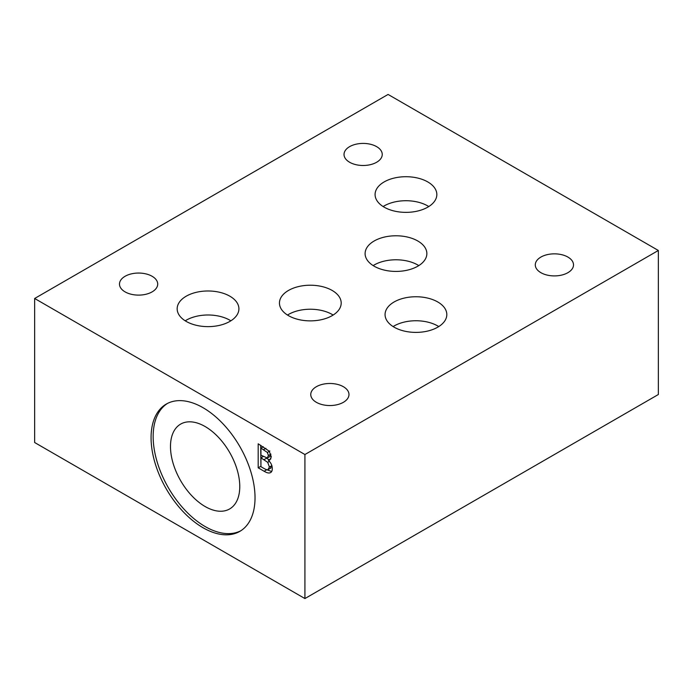<?xml version="1.0" encoding="UTF-8"?>
<svg xmlns="http://www.w3.org/2000/svg" width="693" height="693" viewBox="0 0 693 693"><rect width="100%" height="100%" fill="white"/><g stroke="black" fill="none" stroke-linecap="round" stroke-linejoin="round"><path stroke-width="1.04" d="M428.785 206.54A30.873 17.827 0 0 0 427.789 205.942A30.873 17.827 0 0 0 383.134 206.54M333.151 315.055A30.873 17.827 0 0 0 332.155 314.449A30.873 17.827 0 0 0 287.5 315.055M418.806 265.601A30.873 17.827 0 0 0 417.81 265.003A30.873 17.827 0 0 0 373.155 265.601M230.864 320.816A30.873 17.827 0 0 0 229.868 320.209A30.873 17.827 0 0 0 185.213 320.816M438.764 326.576A30.873 17.827 0 0 0 437.768 325.97A30.873 17.827 0 0 0 393.113 326.576M267.264 458.004L268.425 455.578L267.368 452.46L260.949 448.128L260.949 455.154L267.264 458.004L270.088 456.462M304.92 454.53L304.92 598.561L34.65 442.524L34.65 298.484L304.92 454.53L658.35 250.476L658.35 394.516L304.92 598.561M658.35 250.476L388.08 94.439L34.65 298.484M170.487 446.535A48.986 28.283 -120 0 0 191.874 495.833A48.986 28.283 -120 0 0 229.626 508.957A48.986 28.283 -120 0 0 239.769 486.529A48.986 28.283 -120 0 0 218.382 437.231A48.986 28.283 -120 0 0 180.63 424.107A48.986 28.283 -120 0 0 170.487 446.535M167.351 403.499A73.501 42.438 -120 0 0 153.153 436.521A73.501 42.438 -120 0 0 184.563 509.771A73.501 42.438 -120 0 0 240.826 530.76M384.13 207.146A30.873 17.827 180 0 1 375.086 194.542A30.873 17.827 180 0 1 405.959 176.715A30.873 17.827 180 0 1 436.833 194.542A30.873 17.827 180 0 1 417.775 211.01A30.873 17.827 180 0 1 384.13 207.146M288.496 315.653A30.873 17.827 180 0 1 279.452 303.049A30.873 17.827 180 0 1 310.325 285.221A30.873 17.827 180 0 1 341.199 303.049A30.873 17.827 180 0 1 322.141 319.516A30.873 17.827 180 0 1 288.496 315.653M374.151 266.199A30.873 17.827 180 0 1 365.107 253.595A30.873 17.827 180 0 1 395.98 235.776A30.873 17.827 180 0 1 426.853 253.595A30.873 17.827 180 0 1 407.796 270.062A30.873 17.827 180 0 1 374.151 266.199M186.209 321.413A30.873 17.827 180 0 1 177.165 308.809A30.873 17.827 180 0 1 208.039 290.982A30.873 17.827 180 0 1 238.912 308.809A30.873 17.827 180 0 1 219.854 325.277A30.873 17.827 180 0 1 186.209 321.413M394.109 327.174A30.873 17.827 180 0 1 385.065 314.57A30.873 17.827 180 0 1 415.939 296.751A30.873 17.827 180 0 1 446.812 314.57A30.873 17.827 180 0 1 427.754 331.037A30.873 17.827 180 0 1 394.109 327.174M151.074 437.725A73.501 42.438 60 0 1 166.294 404.071A73.501 42.438 60 0 1 239.804 446.509A73.501 42.438 60 0 1 239.804 531.384A73.501 42.438 60 0 1 183.16 511.694A73.501 42.438 60 0 1 151.074 437.725M316.354 402.312A19.109 11.036 180 0 1 310.759 394.508A19.109 11.036 180 0 1 322.557 384.32A19.109 11.036 180 0 1 343.381 386.711A19.109 11.036 180 0 1 348.977 394.508A19.109 11.036 180 0 1 337.179 404.703A19.109 11.036 180 0 1 316.354 402.312M125.087 291.883A19.109 11.036 180 0 1 119.491 284.087A19.109 11.036 180 0 1 131.289 273.891A19.109 11.036 180 0 1 152.113 276.282A19.109 11.036 180 0 1 157.709 284.087A19.109 11.036 180 0 1 145.911 294.274A19.109 11.036 180 0 1 125.087 291.883M349.618 162.257A19.109 11.036 180 0 1 344.023 154.452A19.109 11.036 180 0 1 355.821 144.257A19.109 11.036 180 0 1 376.645 146.647A19.109 11.036 180 0 1 382.241 154.452A19.109 11.036 180 0 1 370.443 164.648A19.109 11.036 180 0 1 349.618 162.257M540.886 272.678A19.109 11.036 180 0 1 535.291 264.882A19.109 11.036 180 0 1 547.089 254.686A19.109 11.036 180 0 1 567.913 257.077A19.109 11.036 180 0 1 573.509 264.882A19.109 11.036 180 0 1 561.711 275.069A19.109 11.036 180 0 1 540.886 272.678M267.905 469.698L269.404 467.056L267.715 462.352L260.949 457.822L260.949 466.692L263.184 467.983C265.436 469.36 267.004 469.932 267.905 469.698L270.937 468.052M268.39 460.369C270.928 462.681 272.219 465.419 272.288 468.589C272.288 470.885 271.569 472.28 270.131 472.773C268.763 473.328 266.77 472.825 264.146 471.266L258.186 467.818L258.186 443.815L269.153 451.117L271.309 456.8L269.889 459.909L268.39 460.369M270.824 472.418L270.131 472.773M264.076 459.632L266.571 458.186L269.109 459.831M271.899 465.618L270.4 468.251M268.408 455.57L270.902 454.123L269.759 456.566M260.949 466.536L260.681 445.252M271.665 471.517L265.835 469.352M258.186 467.818L260.681 466.38M268.39 460.247L270.885 458.809M271.881 465.609L269.386 467.056M267.732 462.326L269.395 461.365M260.949 457.822L263.253 456.488M269.872 451.004L267.377 452.451M260.949 448.128L263.305 446.768M264.146 471.266L266.64 469.819M263.591 449.662L265.904 448.328"/></g></svg>
